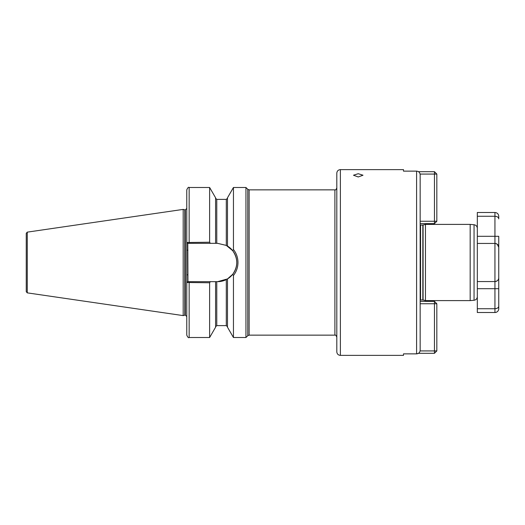 <?xml version="1.0" encoding="UTF-8"?>
<svg xmlns="http://www.w3.org/2000/svg" width="525" height="525" viewBox="0 0 525 525"><rect width="100%" height="100%" fill="white"/><g stroke="black" fill="none" stroke-linecap="round" stroke-linejoin="round"><path stroke-width="0.79" d="M358.24 176.964L353.476 175.219L358.24 173.709L363.005 175.219L358.24 176.964M425.447 224.398L423.078 225.028L423.078 299.972L425.447 300.602L425.447 224.398L470.17 224.398L470.17 300.602L474.055 300.267L474.055 224.733L470.17 224.398M474.055 224.733C476.057 225.081 477.146 226.268 477.317 228.296L477.317 243.449L494.937 243.449C497.424 243.843 498.691 245.116 498.75 247.255L498.75 277.745L498.75 247.255L497.195 244.184A3.813 3.813 0 0 0 494.937 243.449L494.937 236.302L477.317 236.302L477.317 212.487L494.937 212.487C497.254 212.71 498.527 213.983 498.75 216.3L498.75 218.886C498.691 217.383 497.424 216.51 494.937 216.261L477.317 216.261M340.377 355.379C338.205 355.169 337.017 353.981 336.807 351.809L336.807 173.191C337.017 171.019 338.205 169.831 340.377 169.621L340.377 355.379L403.489 355.379L403.489 353.87L416.587 353.87C418.773 353.64 419.961 352.433 420.158 350.241L420.158 174.759C419.961 172.567 418.773 171.36 416.587 171.13L403.489 171.13L403.489 169.621L340.377 169.621M247.774 189.302L249.119 189.86L249.119 335.14L247.774 335.698L247.774 189.302L245.949 187.484L245.949 337.516L233.448 337.516L233.448 275.507L232.687 274.339L227.489 278.926L227.489 327.206L233.448 337.516M185.161 209.875L185.161 315.125L184.793 315.177L184.793 209.823L185.338 209.875L185.338 315.125L186.769 316.555L186.769 282.489L186.769 335.14C187.793 337.339 188.587 338.133 189.151 337.516L209.626 337.516L209.626 282.772L186.769 282.489L186.769 242.511L209.626 242.228L210.348 243.331L217.606 243.331L226.301 245.411L232.687 250.661L233.448 249.493C236.414 253.293 237.917 257.631 237.969 262.5C237.91 267.389 236.407 271.727 233.448 275.507M184.793 209.823L183.192 209.396L183.192 315.604L27.267 292.865L26.25 291.683L26.25 262.5L26.25 285.127M27.267 292.865L27.267 232.135L26.25 233.317L26.25 262.5M227.489 246.074L227.489 197.794L233.448 187.484L233.448 249.493M420.158 301.37L434.451 301.37L436.833 303.745L436.833 350.93L434.451 353.312L418.497 353.312L416.587 353.87L416.587 171.13M210.348 243.331L189.151 243.331L189.151 187.484C188.58 186.874 187.786 187.661 186.769 189.86L186.769 242.511L186.769 208.445L185.338 209.875M189.151 187.484L209.626 187.484L209.626 242.228M209.626 187.484L215.585 197.794L215.585 243.331M227.489 278.926L217.606 281.669L215.585 281.669L215.585 327.206L209.626 337.516M215.585 281.669L210.348 281.669L209.626 282.772M496.532 281.203L494.937 281.551A3.813 3.813 0 0 0 498.75 277.745A3.813 3.813 0 0 1 494.937 281.551L477.317 281.551L477.317 296.704C477.146 298.732 476.057 299.919 474.055 300.267M189.151 243.331L187.793 243.331L187.957 281.669L210.348 281.669M186.769 282.489L187.793 281.669L189.151 281.669L189.151 337.516M217.606 281.669A19.169 19.169 0 0 0 226.301 279.589L226.301 325.612L227.489 326.799M227.122 279.142A19.169 19.169 0 0 0 227.122 245.857M232.687 274.339C238.114 266.464 238.114 258.569 232.687 250.661M187.793 243.331L186.769 242.511M186.769 274.824L187.957 274.824M186.769 250.176L187.957 250.176M498.75 308.7A3.813 3.813 0 0 1 494.937 312.513L477.317 312.513L477.317 288.697L494.937 288.697L494.937 281.551C497.424 281.157 498.691 279.884 498.75 277.745L498.75 308.7M477.317 281.551L477.317 243.449M498.75 306.114C498.691 307.617 497.424 308.49 494.937 308.739L477.317 308.739M494.937 212.487L494.937 236.302L498.75 236.302L498.75 247.255A3.813 3.813 0 0 0 494.937 243.449A3.813 3.813 0 0 1 497.208 244.197M498.75 247.255A3.813 3.813 0 0 0 497.766 244.702A3.813 3.813 0 0 1 498.75 247.255A3.813 3.813 0 0 0 494.937 243.449L496.532 243.797M420.158 221.255L434.451 221.255L434.451 223.63L420.158 223.63M418.497 171.688L434.451 171.688L434.451 174.07L420.092 174.07M436.833 221.255L434.451 221.255L434.451 174.07L436.833 174.07L436.833 221.255L434.451 223.63M434.451 171.688L436.833 174.07M420.092 350.93L434.451 350.93L434.451 303.745L420.158 303.745M434.451 301.37L434.451 303.745L436.833 303.745M436.833 350.93L434.451 350.93L434.451 353.312M423.078 299.972L420.564 299.939L420.564 225.061L420.158 224.969M422.835 299.939L422.835 225.061L420.564 225.061M249.119 335.14L334.897 335.14L334.897 189.86C335.416 190.299 336.053 189.663 336.807 187.957M215.585 198.201L216.773 199.388L216.773 243.331M216.773 199.388L226.301 199.388L226.301 245.411M216.773 281.669L216.773 325.612L215.585 326.799M494.937 281.551L494.937 243.449M494.937 312.513L494.937 288.697L498.75 288.697M420.564 299.939L420.158 300.031M334.897 335.14C335.272 334.602 335.908 335.232 336.807 337.043M249.119 189.86L334.897 189.86M27.267 232.135L183.192 209.396M233.448 187.484L245.949 187.484M226.301 199.388L227.489 198.201M216.773 325.612L226.301 325.612M184.793 315.177L183.192 315.604M247.774 335.698L245.949 337.516M425.447 300.602L470.17 300.602"/></g></svg>
